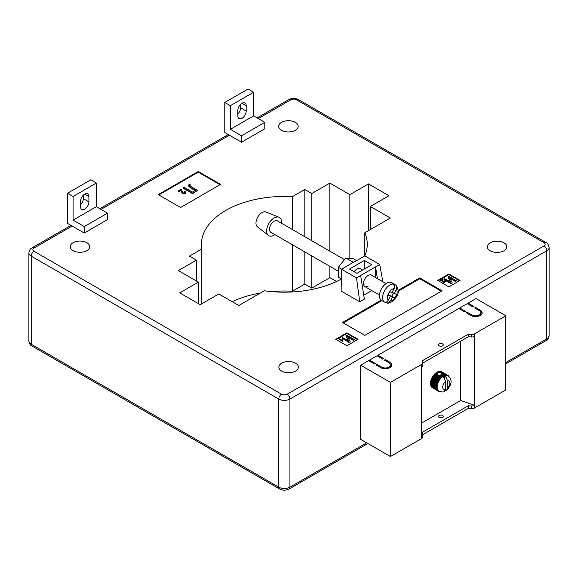 <?xml version="1.0" encoding="UTF-8"?>
<svg xmlns="http://www.w3.org/2000/svg" width="578" height="578" viewBox="0 0 578 578"><rect width="100%" height="100%" fill="white"/><g stroke="black" fill="none" stroke-linecap="round" stroke-linejoin="round"><path stroke-width="0.87" d="M274.926 234.646A10.527 6.076 -60 0 1 274.109 235.174A10.527 6.076 -60 0 1 268.43 235.412L257.398 226.771A8.554 4.942 -60 0 1 256.524 219.828A8.554 4.942 -60 0 1 262.015 212.603A8.554 4.942 -60 0 1 265.923 212.003L278.928 217.241A10.527 6.076 -60 0 1 281.508 223.245M268.43 235.412A10.527 6.076 -60 0 1 267.354 226.865A10.527 6.076 -60 0 1 274.109 217.978A10.527 6.076 -60 0 1 278.928 217.241M338.325 271.248L270.822 232.277A6.582 3.8 -60 0 1 270.677 224.929A6.582 3.8 -60 0 1 277.1 220.731A6.582 3.8 -60 0 1 277.397 220.875L344.488 259.609M394.21 288.574L392.13 292.641L389.651 291.666A6.842 3.952 -60 0 1 394.21 288.574C395.049 286.623 394.774 285.113 393.394 284.051A10.267 5.925 120 0 0 384.319 291.24A10.267 5.925 120 0 0 384.233 301.94L383.489 301.514A10.267 5.925 120 0 0 384.002 301.875A10.267 5.925 120 0 0 384.471 302.099A10.267 5.925 120 0 0 385.627 302.352L387.383 303.074L390.388 301.051L392.476 296.984L394.955 297.952A6.842 3.952 -60 0 1 390.388 301.051M384.002 301.875L381.581 300.481A10.267 5.925 -60 0 1 381.364 289.014A10.267 5.925 -60 0 1 391.385 282.476A10.267 5.925 -60 0 1 391.848 282.7L394.268 284.094A10.267 5.925 120 0 0 393.806 283.87A10.267 5.925 120 0 0 392.65 283.625L393.394 284.051M387.383 303.074C388.387 303.371 390.114 302.793 392.563 301.333L396.291 297.056C398.979 293.306 398.834 289.332 395.872 285.135L394.788 284.455A10.267 5.925 120 0 0 394.268 284.094M388.026 294.809L390.338 296.146L388.25 300.213A6.842 3.952 -60 0 1 387.852 295.177L387.881 295.083A6.842 3.952 -60 0 1 389.594 291.745L387.881 295.083M390.338 296.146L387.838 295.17M395.533 284.889C396.913 285.944 397.187 287.454 396.349 289.412L394.268 293.48L396.746 294.448L394.969 297.959L391.805 296.131L389.153 295.466M393.416 292.988L391.805 296.131M394.788 284.455L394.406 285.2M389.312 295.156L392.476 296.984M384.233 301.94C385.822 302.597 387.166 302.027 388.25 300.213M392.289 292.331L394.268 293.48M396.746 294.448L396.761 294.455A6.842 3.952 -60 0 0 396.349 289.412M386.068 283.617L371.394 275.142A6.582 3.8 120 0 0 368.107 275.468A6.582 3.8 120 0 0 363.808 281.269A6.582 3.8 120 0 0 364.812 286.544A6.582 3.8 120 0 0 368.107 286.218M503.98 242.803A9.739 5.621 0 0 0 493.366 241.582A9.739 5.621 0 0 0 487.355 246.777A9.739 5.621 0 0 0 490.202 250.751A9.739 5.621 0 0 0 500.815 251.972A9.739 5.621 0 0 0 506.834 246.777A9.739 5.621 0 0 0 503.98 242.803M295.517 363.157A9.739 5.621 0 0 0 284.903 361.936A9.739 5.621 0 0 0 278.885 367.131A9.739 5.621 0 0 0 281.739 371.112A9.739 5.621 0 0 0 292.352 372.326A9.739 5.621 0 0 0 298.364 367.131A9.739 5.621 0 0 0 295.517 363.157M86.866 242.695A9.739 5.621 0 0 0 76.253 241.474A9.739 5.621 0 0 0 70.241 246.669A9.739 5.621 0 0 0 73.088 250.642A9.739 5.621 0 0 0 83.709 251.864A9.739 5.621 0 0 0 89.72 246.669A9.739 5.621 0 0 0 86.866 242.695M295.329 122.341A9.739 5.621 0 0 0 284.716 121.12A9.739 5.621 0 0 0 278.704 126.315A9.739 5.621 0 0 0 281.558 130.288A9.739 5.621 0 0 0 292.172 131.509A9.739 5.621 0 0 0 298.183 126.315A9.739 5.621 0 0 0 295.329 122.341M362.587 270.056L360.224 268.698A6.582 3.8 120 0 0 356.937 269.023A6.582 3.8 120 0 0 354.148 271.711M349.495 269.023L356.937 273.322L371.827 264.724L364.378 260.425L349.495 269.023M364.378 269.023L364.378 260.425M364.378 284.065A6.582 3.8 -60 0 1 363.533 284.47M341.388 278.979L338.325 277.209L338.325 267.282L345.767 258.019L353.216 258.684L356.583 260.627M345.767 258.019L353.599 262.354L364.826 255.873L379.717 264.464L382.831 281.746M341.605 269.276L341.114 291.052L359.726 301.795L356.496 277.874L341.605 269.276L353.216 262.318M338.325 267.282L341.692 269.225M352.833 262.795L353.599 262.354M363.764 295.17L371.762 290.553M375.548 277.541L375.548 266.87L360.658 275.468L364.378 299.108L359.726 301.795M379.717 264.464L375.548 266.87L377.398 278.61M356.496 277.874L360.658 275.468M246.192 105.68L246.192 111.055A5.925 3.417 -60 0 1 243.605 117.016A5.925 3.417 -60 0 1 239.039 118.606A5.925 3.417 -60 0 1 237.818 115.889L237.818 110.521A5.925 3.417 -60 0 1 240.397 104.56A5.925 3.417 -60 0 1 244.964 102.971A5.925 3.417 -60 0 1 246.192 105.68L242.001 103.267M240.607 104.343L240.607 107.833A5.925 3.417 -60 0 1 237.818 114.003M241.539 142.217L264.803 128.786L264.803 122.341L253.634 115.889L253.634 92.249L248.049 89.026L224.784 102.458L224.784 132.55L241.539 142.217L241.539 135.772L230.369 129.32L230.369 105.68L224.784 102.458M241.539 135.772L264.803 122.341M230.369 129.32L253.634 115.889M230.369 105.68L253.634 92.249M80.537 201.325L80.537 206.693A5.925 3.417 120 0 0 81.765 209.409A5.925 3.417 120 0 0 86.324 207.82A5.925 3.417 120 0 0 88.911 201.859L88.911 196.484A5.925 3.417 120 0 0 87.683 193.774A5.925 3.417 120 0 0 83.124 195.364A5.925 3.417 120 0 0 80.537 201.325M80.537 204.807A5.925 3.417 120 0 0 83.326 198.637L83.326 195.147M67.51 223.354L84.258 233.021L84.258 226.576L73.088 220.124L73.088 196.484L67.51 193.262L67.51 223.354M84.258 233.021L107.522 219.589L107.522 213.145L96.36 206.693L96.36 183.053L90.775 179.83L67.51 193.262M107.522 213.145L84.258 226.576M96.36 206.693L73.088 220.124M96.36 183.053L73.088 196.484M184.678 192.944L184.396 191.766L185.054 191.47L185.849 192.496L185.235 193.29L182.258 193.204L180.993 189.967L178.819 191.217L178.161 190.841L181.138 189.129L182.843 192.879L184.678 192.944L185.018 192.474M178.819 191.217L178.819 191.65L178.161 191.275L178.161 190.841M184.96 192.684L184.396 191.766M185.813 192.705L185.235 193.724L182.258 193.637L180.993 190.393L178.819 191.65M185.235 193.29L185.235 193.724M182.258 193.204L182.258 193.637M181.21 191.087L181.21 191.52M180.993 189.967L180.993 190.393M190.48 184.989L189.924 185.603L191.007 186.615L197.553 190.393L192.597 193.254L183.291 187.886L184.252 187.33L192.474 192.069L195.494 190.328L190.718 187.568L188.125 185.365L189.57 184.259L190.48 184.989L189.663 185.516M197.553 190.393L192.597 193.688L183.291 188.312L183.291 187.886M192.597 193.254L192.597 193.688M195.126 190.545L190.718 188.002L188.161 185.589M342.544 340.998L338.773 338.824L339.163 338.6L342.111 340.305L342.306 339.524L342.74 339.77L342.544 341.432L338.773 338.824M342.646 340.5L342.544 341.432M342.111 340.305L342.306 339.524M346.814 335.262L354.256 339.561L353.483 340.001L347.494 336.541L350.275 341.858L349.423 342.349L341.981 338.051L342.754 337.603L348.758 341.071L345.962 335.746L346.814 335.262M354.256 339.561L353.483 340.435L347.812 337.162M353.483 340.001L353.483 340.435M350.275 341.858L349.423 342.776L341.981 338.051M349.423 342.349L349.423 342.776M348.433 340.883L345.962 335.746M442.076 279.687L440.631 280.525L440.19 280.272L442.177 279.131L443.319 281.631L444.533 281.674L444.352 280.886L444.785 280.691L444.908 281.905L442.921 281.847L442.076 279.687L440.631 280.951L440.19 280.272M444.785 281.118L444.908 282.331L445.32 281.37L444.908 282.331L442.921 282.274L442.076 280.113M444.533 281.674L444.533 282.1M440.631 280.525L440.631 280.951M442.921 281.847L442.921 282.274M442.228 280.431L442.228 280.865M448.81 276.371L456.259 280.67L455.486 281.118L449.489 277.657L452.278 282.967L451.425 283.458L443.976 279.16L444.749 278.719L450.761 282.187L447.964 276.862L448.81 276.371M456.259 280.67L455.486 281.544L449.814 278.271M455.486 281.118L455.486 281.544M452.278 282.967L451.425 283.892L443.976 279.593L443.976 279.16M451.425 283.458L451.425 283.892M450.435 281.999L447.964 276.862M220.037 184.722L198.261 172.15L158.806 194.931M158.242 194.605L180.582 207.502L220.601 184.396L198.261 171.5L158.242 194.605M198.261 172.15L198.261 171.5M441.346 291.211L419.758 278.748L398.126 291.233M381.848 300.632L343.26 322.914M381.148 300.177L342.508 322.481L364.848 335.377L442.091 290.785L419.758 277.888L398.141 290.366M419.758 278.748L419.758 277.888M357.493 339.626L346.887 333.499L336.273 339.626M358.057 339.3L346.887 332.856L335.717 339.3L346.887 345.745L358.057 339.3M346.887 333.499L346.887 332.856M459.496 280.735L448.882 274.608L438.276 280.735M448.882 273.965L437.719 280.409L448.882 286.861L460.052 280.409L448.882 273.965L448.882 274.608M368.475 230.658L368.475 183.912L388.951 195.732L370.339 206.483L390.345 218.029L364.819 232.768L364.819 255.844M370.339 206.483L370.339 229.582M368.475 183.912L349.863 194.656L349.863 258.388M336.512 281.515L329.857 277.671L311.802 288.097L304.823 284.065L292.417 291.225A82.914 47.873 0 0 0 271.393 291.587M349.863 194.656L329.857 183.11L329.857 251.163M329.857 266.357L329.857 277.671M329.857 183.11L311.802 193.529L311.802 240.737M311.802 255.931L311.802 288.097M311.802 193.529L304.823 189.505L304.823 236.705M304.823 251.907L304.823 284.065M304.823 189.505L292.417 196.665L292.417 229.545M292.417 244.747L292.417 291.225M292.417 196.665A82.914 47.873 0 0 0 201.433 244.306A82.914 47.873 0 0 0 201.823 248.966L201.823 303.768M260.44 293.032A82.914 47.873 0 0 0 232.183 301.658M201.823 248.966L189.425 256.126L196.404 260.158L196.404 281.002M196.404 260.158L178.349 270.576L198.355 282.129L198.355 303.623M198.355 282.129L179.744 292.88L200.219 304.7L218.831 293.949L238.837 305.502L264.363 290.763A82.914 47.873 0 0 0 341.381 279.051M364.797 255.888A82.914 47.873 0 0 0 367.261 244.306A82.914 47.873 0 0 0 364.819 232.768M439.208 345.854A2.37 1.366 180 0 1 438.514 344.885A2.37 1.366 180 0 1 439.974 343.628A2.37 1.366 180 0 1 442.553 343.924A2.37 1.366 180 0 1 443.247 344.885A2.37 1.366 180 0 1 441.787 346.15A2.37 1.366 180 0 1 439.208 345.854M441.671 346.179A2.37 1.366 0 0 0 440.089 346.179M439.208 417.424A2.37 1.366 180 0 1 438.514 416.456A2.37 1.366 180 0 1 439.974 415.192A2.37 1.366 180 0 1 442.553 415.488A2.37 1.366 180 0 1 443.247 416.456A2.37 1.366 180 0 1 441.787 417.721A2.37 1.366 180 0 1 439.208 417.424M440.089 417.75A2.37 1.366 180 0 1 441.671 417.75M440.682 374.92L442.669 376.068A9.212 5.318 -60 0 1 442.979 375.866L441.057 374.761L439.302 375.418L437.9 374.905L437.206 373.8L438.095 372.622L440.436 372.622L444.699 375.086A9.212 5.318 -60 0 1 445.002 375.006L445.443 375.389L445.349 374.934A9.212 5.318 -60 0 1 445.645 374.891L446.057 375.303L445.978 374.869A9.212 5.318 -60 0 1 446.259 374.876L446.65 375.31L446.577 374.905A9.212 5.318 -60 0 1 446.845 374.949L447.141 375.028A9.212 5.318 -60 0 1 447.386 375.115L447.661 375.238A9.212 5.318 -60 0 1 447.769 375.303A9.212 5.318 -60 0 1 447.878 375.368L448.188 375.859A8.952 5.166 120 0 0 447.964 375.714A8.952 5.166 120 0 0 447.719 375.592A8.952 5.166 120 0 0 447.206 375.411A8.952 5.166 120 0 0 446.65 375.31A8.952 5.166 120 0 0 446.057 375.303A8.952 5.166 120 0 0 445.443 375.389A8.952 5.166 120 0 0 444.8 375.563A8.952 5.166 120 0 0 444.417 375.7C446.129 376.899 447.061 378.532 447.206 380.606L447.206 388.481A5 2.89 120 0 0 449.814 383.041A5 2.89 120 0 0 447.206 380.606M437.228 374.226L435.798 372.983L437.228 374.226M369.501 361.171L369.501 360.094L375.274 363.425L374.342 363.959L368.569 360.629L360.658 365.202L360.658 439.345L390.439 456.541L421.615 438.543A3.945 2.283 0 0 0 422.771 436.932L422.771 434.353A3.945 2.283 0 0 0 422.742 434.064L422.359 432.308L468.332 405.763L468.332 408.343L422.771 434.649M377.875 356.33L377.875 355.26L383.648 358.591L382.715 359.126L376.943 355.795L369.501 360.094M459.77 309.049L459.77 307.973L465.543 311.311L464.611 311.845L458.838 308.515L377.875 355.26M468.151 304.216L468.151 303.139L473.917 306.47L472.985 307.012L467.219 303.681L459.77 307.973M474.661 333.766L474.661 336.345A3.945 2.283 180 0 1 471.381 336.996L471.381 334.416A3.945 2.283 180 0 0 474.661 333.766L505.837 315.769L476.055 298.573L468.151 303.139M505.837 315.769L505.837 389.919L474.661 407.916A3.945 2.283 180 0 1 471.381 408.567L468.332 408.343M360.658 365.202L390.439 382.39L390.439 456.541M390.439 382.39L421.615 364.393L421.615 435.964A3.945 2.283 0 0 0 422.771 434.353M480.246 310.126A6.582 3.8 180 0 1 482.175 312.814A6.582 3.8 180 0 1 478.114 316.325A6.582 3.8 180 0 1 470.94 315.501L466.287 312.814L467.219 312.272L471.872 314.959A5.267 3.042 180 0 0 477.609 315.617A5.267 3.042 180 0 0 480.86 312.814A5.267 3.042 180 0 0 479.314 310.661L474.661 307.973L475.593 307.438L480.246 310.126L480.246 311.39M381.596 367.081A5.267 3.042 0 0 0 387.332 367.738A5.267 3.042 0 0 0 390.584 364.928A5.267 3.042 0 0 0 389.045 362.782L384.392 360.094L385.324 359.559L389.977 362.24A6.582 3.8 0 0 1 391.898 364.928A6.582 3.8 0 0 1 387.838 368.439A6.582 3.8 0 0 1 380.671 367.615L376.018 364.928L376.943 364.393L381.596 367.081L381.596 368.063M421.615 364.393A3.945 2.283 0 0 0 422.771 362.782A3.945 2.283 0 0 0 422.742 362.5L422.359 360.737L468.332 334.2L471.381 334.416M474.661 336.345L474.661 405.337A3.945 2.283 180 0 1 471.381 405.987L468.332 405.763M480.672 312.004A6.582 3.8 180 0 1 482.023 313.616M467.219 313.348L467.219 312.272M480.86 312.814L480.86 314.425A5.267 3.042 180 0 1 480.672 315.227M475.593 308.515L475.593 307.438M390.396 367.348A5.267 3.042 0 0 0 390.584 366.539L390.584 364.928M385.324 360.629L385.324 359.559M391.754 365.737A6.582 3.8 0 0 0 390.396 364.126M376.943 365.469L376.943 364.393M421.615 366.972A3.945 2.283 0 0 0 422.771 365.361L422.771 362.782M471.381 336.996L468.332 336.779L422.771 363.078M468.332 336.779L468.332 334.2M460.702 341.179L460.702 400.503L474.661 405.337L474.661 407.916M421.615 423.067L460.702 400.503M438.449 391.19L438.781 391.075A8.952 5.166 120 0 0 439.013 391.219A8.952 5.166 120 0 0 439.251 391.342L438.673 391.32A9.212 5.318 -60 0 1 438.558 391.263A9.212 5.318 -60 0 1 438.449 391.19L432.257 387.621A9.212 5.318 120 0 0 432.315 387.657A9.212 5.318 120 0 0 432.366 387.686A9.212 5.318 120 0 0 432.409 387.708A9.212 5.318 120 0 0 432.481 387.744M438.673 380.432L432.481 376.856A9.212 5.318 120 0 0 432.409 376.964A9.212 5.318 120 0 0 432.315 377.131A9.212 5.318 120 0 0 432.257 377.239L438.449 380.815A9.212 5.318 -60 0 1 438.673 380.432L439.251 380.483A8.952 5.166 120 0 0 438.781 381.292L438.449 380.815M441.686 371.791A9.212 5.318 120 0 0 441.628 371.755A9.212 5.318 120 0 0 441.578 371.726A9.212 5.318 120 0 0 441.534 371.697A9.212 5.318 120 0 0 441.462 371.668L447.661 375.238M432.481 376.856L432.749 376.415L438.94 379.992A9.212 5.318 -60 0 1 439.186 379.616L439.764 379.703L439.482 379.197A9.212 5.318 -60 0 1 439.75 378.85L440.32 378.966L440.068 378.453A9.212 5.318 -60 0 1 440.349 378.128L440.913 378.279L440.682 377.759A9.212 5.318 -60 0 1 440.978 377.456L441.527 377.644L441.325 377.123A9.212 5.318 -60 0 1 441.628 376.856L442.17 377.08A8.952 5.166 120 0 0 441.527 377.644A8.952 5.166 120 0 0 440.913 378.279A8.952 5.166 120 0 0 440.32 378.966A8.952 5.166 120 0 0 439.764 379.703A8.952 5.166 120 0 0 439.251 380.483L438.94 379.992M435.653 373.316L435.436 373.28A9.212 5.318 120 0 0 435.133 373.547L434.786 373.879A9.212 5.318 120 0 0 434.49 374.183L434.157 374.551A9.212 5.318 120 0 0 433.876 374.876L433.558 375.274A9.212 5.318 120 0 0 433.29 375.621L432.994 376.04A9.212 5.318 120 0 0 432.749 376.415M437.727 372.839L436.787 372.29A9.212 5.318 120 0 0 436.477 372.492L436.108 372.745A9.212 5.318 120 0 0 435.798 372.983M436.975 372.398L438.095 372.622M438.478 372.499L437.467 371.921A9.212 5.318 120 0 0 437.156 372.08M437.654 372.022L439.005 372.427M439.555 372.442L438.146 371.632A9.212 5.318 120 0 0 437.835 371.755M438.334 371.741L440.436 372.622M445.002 375.006L438.81 371.43A9.212 5.318 120 0 0 438.507 371.51M439.005 371.538L445.349 374.934M445.645 374.891L439.453 371.322A9.212 5.318 120 0 0 439.157 371.358M439.656 371.437L445.978 374.869M446.259 374.876L440.068 371.3A9.212 5.318 120 0 0 439.786 371.3M440.277 371.423L446.577 374.905M446.845 374.949L440.653 371.372A9.212 5.318 120 0 0 440.385 371.329M440.877 371.502L447.141 375.028M447.386 375.115L441.195 371.538A9.212 5.318 120 0 0 440.949 371.452M431.824 387.188L431.809 387.274A9.212 5.318 120 0 0 432.012 387.448L438.203 391.017A9.212 5.318 -60 0 1 438.001 390.851L437.784 390.634A9.212 5.318 -60 0 1 437.618 390.425L438.008 390.287L437.43 390.164A9.212 5.318 -60 0 1 437.286 389.926L437.705 389.774L437.141 389.623A9.212 5.318 -60 0 1 437.026 389.348L437.467 389.204L436.917 389.008A9.212 5.318 -60 0 1 436.831 388.705L437.293 388.56L436.758 388.337A9.212 5.318 -60 0 1 436.708 388.004L437.192 387.867L436.672 387.607A9.212 5.318 -60 0 1 436.65 387.253L437.156 387.123L436.65 386.827A9.212 5.318 -60 0 1 436.672 386.458L437.192 386.335L436.708 386.01A9.212 5.318 -60 0 1 436.758 385.627L437.293 385.519L436.831 385.165A9.212 5.318 -60 0 1 436.917 384.767L437.467 384.681L437.026 384.298A9.212 5.318 -60 0 1 437.141 383.893L437.705 383.835L437.286 383.424A9.212 5.318 -60 0 1 437.43 383.012L438.008 382.976L437.618 382.542A9.212 5.318 -60 0 1 437.784 382.137L438.37 382.13L438.001 381.668A9.212 5.318 -60 0 1 438.203 381.27L438.781 381.292A8.952 5.166 120 0 0 438.37 382.13A8.952 5.166 120 0 0 438.008 382.976A8.952 5.166 120 0 0 437.705 383.835A8.952 5.166 120 0 0 437.467 384.681A8.952 5.166 120 0 0 437.293 385.519A8.952 5.166 120 0 0 437.192 386.335A8.952 5.166 120 0 0 437.156 387.123A8.952 5.166 120 0 0 437.192 387.867A8.952 5.166 120 0 0 437.293 388.56A8.952 5.166 120 0 0 437.467 389.204A8.952 5.166 120 0 0 437.705 389.774A8.952 5.166 120 0 0 438.008 390.287A8.952 5.166 120 0 0 438.37 390.721A8.952 5.166 120 0 0 438.781 391.075L438.203 391.017M431.455 386.711L431.426 386.855A9.212 5.318 120 0 0 431.593 387.058L437.784 390.634M431.152 386.162L431.094 386.35A9.212 5.318 120 0 0 431.239 386.588L437.43 390.164M430.913 385.548L430.834 385.772A9.212 5.318 120 0 0 430.95 386.046L437.141 389.623M430.755 384.869L430.639 385.129A9.212 5.318 120 0 0 430.718 385.439L436.917 389.008M430.661 384.139L430.516 384.428A9.212 5.318 120 0 0 430.567 384.76L436.758 388.337M432.257 377.239L432.012 377.694A9.212 5.318 120 0 0 431.809 378.091L431.593 378.561A9.212 5.318 120 0 0 431.426 378.966L431.239 379.435A9.212 5.318 120 0 0 431.094 379.847L430.95 380.317A9.212 5.318 120 0 0 430.834 380.721L430.718 381.191A9.212 5.318 120 0 0 430.639 381.588L430.567 382.051A9.212 5.318 120 0 0 430.516 382.434L430.473 382.882A9.212 5.318 120 0 0 430.458 383.257L430.458 383.676A9.212 5.318 120 0 0 430.473 384.03L436.672 387.607M432.272 377.535L438.781 381.292M432.734 376.719L439.251 380.483M432.994 376.04L439.186 379.616M433.254 375.938L439.764 379.703M433.29 375.621L439.482 379.197M433.558 375.274L439.75 378.85M433.811 375.201L440.32 378.966M433.876 374.876L440.068 378.453M434.157 374.551L440.349 378.128M434.396 374.515L440.913 378.279M434.49 374.183L440.682 377.759M434.786 373.879L440.978 377.456M435.017 373.887L441.527 377.644M435.133 373.547L441.325 377.123M438.716 375.173L441.628 376.856M435.436 373.28L437.373 374.392M436.108 372.745L437.279 373.424M436.311 372.817L437.38 373.439M436.477 372.492L437.481 373.077M448.188 375.859L448.123 375.541A9.212 5.318 -60 0 1 448.326 375.707L448.542 375.931A9.212 5.318 -60 0 1 448.709 376.134L448.969 376.646M440.32 391.624L439.75 391.66A9.212 5.318 -60 0 1 439.482 391.609L439.186 391.537A9.212 5.318 -60 0 1 438.94 391.45L439.251 391.342M431.809 387.274L438.001 390.851M431.426 386.855L437.618 390.425M431.094 386.35L437.286 389.926M430.834 385.772L437.026 389.348M430.639 385.129L436.831 388.705M430.516 384.428L436.708 388.004M430.458 383.676L436.65 387.253M430.646 383.359L437.156 387.123M430.458 383.257L436.65 386.827M430.473 382.882L436.672 386.458M430.675 382.578L437.192 386.335M430.516 382.434L436.708 386.01M430.567 382.051L436.758 385.627M430.783 381.762L437.293 385.519M430.639 381.588L436.831 385.165M430.718 381.191L436.917 384.767M430.95 380.924L437.467 384.681M430.834 380.721L437.026 384.298M430.95 380.317L437.141 383.893M431.188 380.071L437.705 383.835M431.094 379.847L437.286 383.424M431.239 379.435L437.43 383.012M431.491 379.219L438.008 382.976M431.426 378.966L437.618 382.542M431.593 378.561L437.784 382.137M431.853 378.366L438.37 382.13M431.809 378.091L438.001 381.668M432.012 377.694L438.203 381.27M442.553 376.777A8.952 5.166 120 0 0 442.17 377.08L441.989 376.56A9.212 5.318 -60 0 1 442.3 376.321L442.827 376.581A8.952 5.166 120 0 0 442.553 376.777C444.265 377.969 445.197 379.601 445.349 381.675L445.349 389.558L444.33 391.516C443.442 392.216 441.671 392.122 439.013 391.219M445.219 390.482L446.527 390.244L447.206 388.481M439.302 375.418L442.17 377.08M441.787 373.402L441.78 374.45M441.426 374.544L443.348 375.657A9.212 5.318 -60 0 1 443.658 375.49L441.671 374.349L441.252 374.869M443.658 375.49L444.15 375.816L444.027 375.324A9.212 5.318 -60 0 1 444.338 375.201L444.8 375.563L444.699 375.086M444.417 378.684L444.417 375.7A8.952 5.166 -60 0 0 444.15 375.816A8.952 5.166 120 0 0 443.485 376.162L443.348 375.657M439.598 375.18L441.989 376.56M440.147 375.079L442.3 376.321M440.458 375.216L442.827 376.581L442.669 376.068M442.979 375.866L443.485 376.162A8.952 5.166 120 0 0 442.827 376.581M441.874 374.082L444.027 375.324M441.946 373.822L444.338 375.201M396.718 294.542A6.842 3.952 -60 0 1 395.012 297.88M240.607 107.833L246.192 111.055M83.326 198.637L88.911 201.859M84.728 194.071L88.911 196.484M190.718 187.568L190.718 188.002M34.008 251.293L281.558 394.21A3.945 2.283 0 0 0 287.136 394.21L543.992 245.917A3.945 2.283 60 0 1 546.788 250.751L289.932 399.051A7.897 4.559 180 0 1 278.762 399.051L31.212 256.126A7.897 4.559 180 0 1 28.9 252.904C29.326 250.209 30.367 248.533 32.028 247.868A3.945 2.283 60 0 1 34.008 248.07A3.945 2.283 0 0 0 34.008 251.293A3.945 2.283 120 0 0 31.212 256.126L31.212 344.242A3.945 2.283 120 0 0 32.028 346.056L279.579 488.974C282.758 490.57 285.937 490.57 289.116 488.974L367.868 443.507M549.1 335.645L549.1 247.529A7.897 4.559 180 0 1 546.788 250.751L546.788 338.874A7.897 4.559 0 0 0 549.1 335.645C548.262 338.968 547.214 340.644 545.972 340.68A3.945 2.283 60 0 0 546.788 338.874L505.837 362.514M549.1 247.529C548.262 244.212 547.214 242.536 545.972 242.5A3.945 2.283 120 0 0 543.992 242.695L296.442 99.77A3.945 2.283 0 0 0 290.864 99.77L258.287 118.577M543.992 245.917A3.945 2.283 0 0 0 543.992 242.695M257.131 117.912L288.884 99.575C292.063 97.978 295.242 97.978 298.421 99.575A3.945 2.283 120 0 0 296.442 99.77M287.136 394.21A3.945 2.283 60 0 1 289.932 399.051L289.932 487.167A3.945 2.283 60 0 1 289.116 488.974M288.884 99.575A3.945 2.283 60 0 1 290.864 99.77M281.558 394.21A3.945 2.283 120 0 0 278.762 399.051L278.762 487.167A3.945 2.283 120 0 0 279.579 488.974M72.163 226.034L34.008 248.07M229.437 135.238L101.013 209.381M32.028 346.056C30.367 345.391 29.326 343.715 28.9 341.02A7.897 4.559 0 0 0 31.212 344.242L278.762 487.167A7.897 4.559 0 0 0 289.932 487.167L366.705 442.842M421.615 435.964L421.615 438.543M471.872 315.942L471.872 314.959M389.977 363.511L389.977 362.24M471.381 405.987L471.381 408.567M445.349 381.675A5 2.89 120 0 0 442.741 387.123A5 2.89 120 0 0 445.349 389.558M364.812 286.544L379.486 295.011M185.849 192.922L185.849 192.496M188.125 185.798L188.125 185.365M342.104 340.623L342.104 340.196M298.421 99.575L545.972 242.5M32.028 247.868L71.007 225.369M99.857 208.716L228.281 134.566M505.837 363.851L545.972 340.68M28.9 341.02L28.9 252.904M438.558 391.263L432.366 387.686M447.769 375.303L441.578 371.726M446.527 390.244C450.219 386.689 453.882 380.606 447.964 375.714"/></g></svg>
